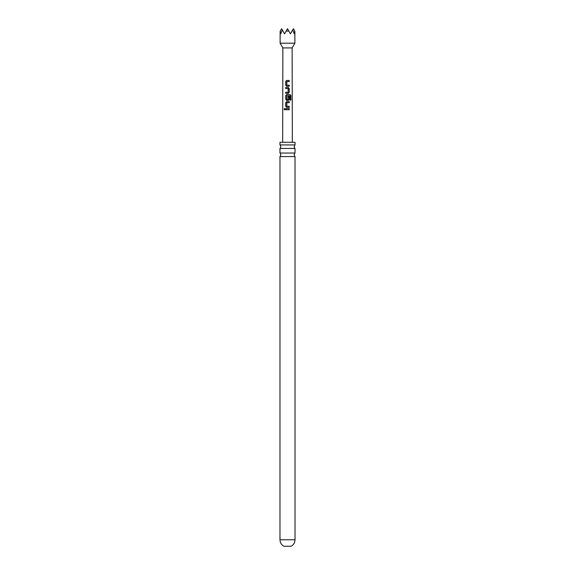 <?xml version="1.0" encoding="UTF-8"?>
<svg xmlns="http://www.w3.org/2000/svg" width="575" height="575" viewBox="0 0 575 575"><rect width="100%" height="100%" fill="white"/><g stroke="black" fill="none" stroke-linecap="round" stroke-linejoin="round"><path stroke-width="0.86" d="M284.093 109.185L284.625 108.51L285.207 109.178L284.625 109.854L284.093 109.185M284.668 109.854L284.201 109.185L284.668 108.51M287.5 153.036L295.018 153.036L294.134 154.804L295.018 156.58L279.982 156.58L280.866 154.804L279.982 153.036L287.5 153.036M287.5 144.929L295.018 144.929L294.134 146.697L295.018 148.465L279.982 148.465L280.866 146.697L279.982 144.929L287.5 144.929M288.291 93.323L285.71 93.323L285.717 92.244L288.14 92.244L288.212 88.665L285.725 88.593L285.717 87.508L288.283 87.508L289.232 88.521L289.232 92.316L288.291 93.323M295.018 539.781C294.918 542.635 293.638 544.791 291.187 546.25L283.813 546.25C281.362 544.791 280.082 542.635 279.982 539.781L295.018 539.781L295.018 156.58M279.982 144.929L279.982 142.277L295.018 142.277L295.018 144.929M294.874 43.19L292.143 47.919L282.857 47.919L280.126 43.19L294.874 43.19L294.874 31.302M292.711 29.936L293.401 28.75L294.745 31.086L294.256 33.86L292.711 29.936L290.447 33.86L288.851 31.086L286.149 31.086L284.553 33.86L282.289 29.936L280.744 33.86L280.255 31.086L281.599 28.75L282.289 29.936M287.5 80.464L289.232 80.471L289.232 81.549L286.86 81.549L286.781 85.129L289.232 85.201L289.232 86.286L286.702 86.286L285.71 85.272L285.703 81.478L286.702 80.464L287.5 80.464M287.5 94.552L290.066 94.559L290.893 95.572L290.893 100.122L290.001 100.115L290.001 95.831L286.853 95.759L286.781 99.331L288.14 99.403L288.219 96.255L289.232 96.255L289.232 99.36L288.283 100.366L286.702 100.366L285.717 99.36L285.703 95.565L286.702 94.552L287.5 94.552M287.5 101.595L289.232 101.595L289.232 102.681L286.853 102.681L286.774 106.253L289.232 106.332L289.232 107.41L286.702 107.41L285.71 106.397L285.71 102.609L286.702 101.595L287.5 101.595M287.5 108.639L289.232 108.639L289.232 109.724L285.717 109.724L285.725 108.639L287.5 108.639M286.781 85.129L287.5 85.172M286.781 99.331L287.5 99.403M289.175 107.41L289.182 106.332L287.5 106.303M286.149 31.086L287.5 28.75L288.851 31.086M285.775 109.724L285.725 108.639M285.782 108.639L289.232 108.639M289.175 108.639L289.175 109.724M286.724 107.41L285.71 106.397M285.768 106.397L285.768 102.609L286.731 101.595L289.232 101.595M289.182 101.595L289.182 102.681M286.731 100.366L285.768 99.36L285.761 95.565L286.731 94.552L289.987 94.559L290.893 95.572M290.785 95.572L290.785 100.122M288.197 96.255L289.182 96.255L289.232 99.36M289.182 99.36L288.262 100.366M286.803 99.331L288.118 99.403M285.782 88.593L285.775 87.508L288.262 87.508L289.175 88.521L289.232 92.316M289.175 92.316L288.262 93.33M287.126 88.6L286.717 88.593M285.768 93.33L285.768 92.244L288.14 92.244M286.731 86.286L285.71 85.272M286.803 85.129L289.175 85.201L289.175 86.286M285.768 85.272L285.761 81.478L286.731 80.464L289.232 80.471M289.175 80.471L289.175 81.549M295.018 153.036L295.018 148.465M292.143 47.919L292.337 142.277M282.857 47.919L282.663 142.277M280.126 43.19L280.126 31.302M279.982 153.036L279.982 148.465M279.982 539.781L279.982 156.58"/></g></svg>
